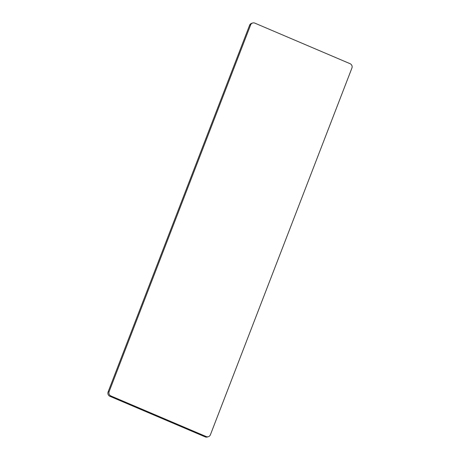 <?xml version="1.0" encoding="UTF-8"?>
<svg xmlns="http://www.w3.org/2000/svg" width="460" height="460" viewBox="0 0 460 460"><rect width="100%" height="100%" fill="white"/><g stroke="black" fill="none" stroke-linecap="round" stroke-linejoin="round"><path stroke-width="0.69" d="M250.637 24.903L249.596 25.225L108.088 391.954L109.123 391.638A3.329 3.214 72.9 0 0 110.94 395.979L206.218 436.563A3.329 3.214 72.9 0 0 210.404 434.775L351.911 68.045A3.329 3.214 72.9 0 0 350.094 63.704L254.817 23.121A3.329 3.214 72.9 0 0 250.637 24.903L109.123 391.638M249.596 25.225A3.329 3.214 -107.1 0 1 251.62 23.322L252.655 23M208.38 436.678L207.345 437A3.329 3.214 -107.1 0 1 205.183 436.879L206.218 436.563M110.94 395.979L109.905 396.296L205.183 436.879M109.905 396.296A3.329 3.214 -107.1 0 1 108.088 391.954"/></g></svg>
